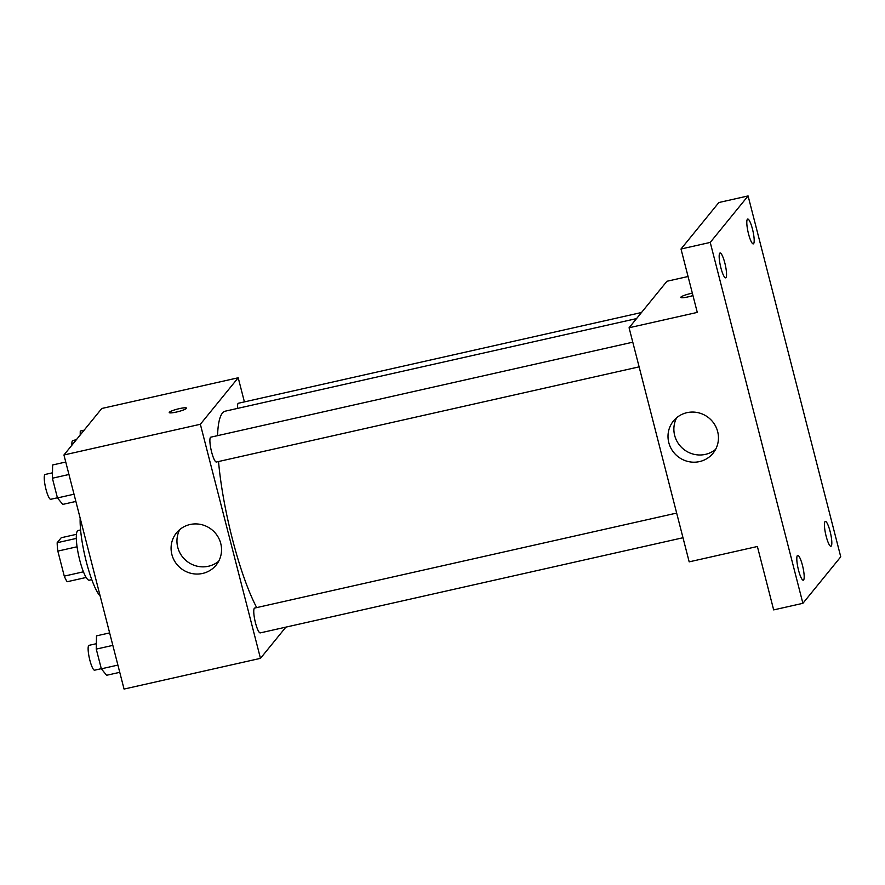 <?xml version="1.0" encoding="UTF-8"?>
<svg xmlns="http://www.w3.org/2000/svg" width="885" height="885" viewBox="0 0 885 885"><rect width="100%" height="100%" fill="white"/><g stroke="black" fill="none" stroke-linecap="round" stroke-linejoin="round"><path stroke-width="1.33" d="M83.433 571.81L64.262 576.124L57.846 551.101A24.194 4.724 77.3 0 1 57.171 542.715L61.22 537.748L76.442 534.319M64.262 576.124A24.194 4.724 77.3 0 0 67.194 581.733L86.144 577.462M91.774 579.631L89.285 580.195A25.455 4.967 -102.7 0 1 78.853 556.444A25.455 4.967 -102.7 0 1 78.101 530.513L80.59 529.96M77.061 546.775L57.846 551.101M76.309 538.412L57.171 542.715M80.17 518.156A45.821 8.938 77.3 0 0 86.343 561.875A45.821 8.938 77.3 0 0 100.193 596.158M285.888 627.122L260.467 658.351L124.055 689.061L63.941 454.978L101.797 408.483L238.209 377.773L244.404 401.89M636.547 318.589L225.277 411.171A109.574 21.384 77.3 0 0 217.566 435.652M218.529 461.527A109.574 21.384 77.3 0 0 256.694 607.597M260.467 658.351L200.353 424.269L238.209 377.773M632.786 342.185L210.785 437.179A12.733 2.489 77.3 0 0 211.161 450.133A12.733 2.489 77.3 0 0 216.382 462.014L639.114 366.855M641.503 312.505L238.419 403.239A12.733 2.489 77.3 0 0 237.578 408.394M682.988 537.737L260.256 632.897A12.733 2.489 -102.7 0 1 255.256 621.967A12.733 2.489 -102.7 0 1 254.327 608.283A12.733 2.489 -102.7 0 1 254.659 608.061L676.66 513.068M200.353 424.269L63.941 454.978M202.588 573.447A25.543 24.758 39.2 0 1 175.164 562.019A25.543 24.758 39.2 0 1 176.502 532.858A25.543 24.758 39.2 0 1 211.935 529.783A25.543 24.758 39.2 0 1 216.117 565.117A25.543 24.758 39.2 0 1 202.588 573.447M169.245 412.565A8.905 1.327 165.6 0 1 169.356 412.266A8.905 1.327 165.6 0 1 178.405 408.848A8.905 1.327 165.6 0 1 186.514 408.129A8.905 1.327 165.6 0 1 178.206 411.625A8.905 1.327 165.6 0 1 169.245 412.554A8.905 1.327 165.6 0 1 169.356 412.266A8.905 1.327 165.6 0 1 178.394 408.859A8.905 1.327 165.6 0 1 186.514 408.129M218.695 561.223A25.543 24.758 39.2 0 1 208.451 566.245A25.543 24.758 39.2 0 1 182.421 556.776A25.543 24.758 39.2 0 1 179.788 529.551M802.894 603.316L710.235 242.424L748.091 195.939L840.75 556.82L802.894 603.316L773.667 609.898L757.383 546.499L689.183 561.853L629.08 327.76L666.936 281.264L688.065 276.507M748.091 195.939L718.863 202.521L681.008 249.006L710.235 242.424M629.08 327.76L697.28 312.405L681.008 249.006M699.515 461.594A25.543 24.758 39.2 0 1 672.091 450.166A25.543 24.758 39.2 0 1 673.43 421.006A25.543 24.758 39.2 0 1 708.863 417.93A25.543 24.758 39.2 0 1 713.033 453.253A25.543 24.758 39.2 0 1 699.515 461.594M680.886 297.117A8.905 1.327 165.6 0 1 692.347 293.178A8.905 1.327 165.6 0 0 680.886 297.117A8.905 1.327 165.6 0 0 680.786 297.415A8.905 1.327 165.6 0 1 680.886 297.117M692.955 295.557A8.905 1.327 165.6 0 1 680.786 297.415M715.622 449.359A25.543 24.758 39.2 0 1 705.378 454.381A25.543 24.758 39.2 0 1 679.348 444.923A25.543 24.758 39.2 0 1 676.715 417.687M724.826 262.989A12.733 2.489 -102.7 0 1 725.656 277.835A12.733 2.489 -102.7 0 1 720.888 267.834A12.733 2.489 -102.7 0 1 720.069 252.999A12.733 2.489 -102.7 0 1 724.826 262.989M802.463 565.36A12.733 2.489 -102.7 0 1 803.292 580.195A12.733 2.489 -102.7 0 1 798.524 570.194A12.733 2.489 -102.7 0 1 797.695 555.36A12.733 2.489 -102.7 0 1 802.463 565.36M830.097 531.42A12.733 2.489 -102.7 0 1 830.926 546.255A12.733 2.489 -102.7 0 1 826.159 536.266A12.733 2.489 -102.7 0 1 825.329 521.42A12.733 2.489 -102.7 0 1 830.097 531.42M752.46 229.049A12.733 2.489 -102.7 0 1 753.29 243.895A12.733 2.489 -102.7 0 1 748.522 233.894A12.733 2.489 -102.7 0 1 747.692 219.06A12.733 2.489 -102.7 0 1 752.46 229.049M119.752 672.323L106.62 675.277L101.332 668.817L96.266 649.103L96.498 635.861L109.629 632.908M117.893 665.089L101.332 668.817M112.837 645.375L96.266 649.103M96.365 643.694L89.02 645.342A12.733 2.489 77.3 0 0 89.396 658.307A12.733 2.489 77.3 0 0 94.606 670.188L101.299 668.684M75.878 501.441L62.746 504.395L57.459 497.934L52.392 478.221L52.624 464.979L65.755 462.025M74.019 494.206L57.459 497.934M68.964 474.493L52.392 478.221M52.492 472.811L45.146 474.46A12.733 2.489 77.3 0 0 45.522 487.425A12.733 2.489 77.3 0 0 50.733 499.295L57.414 497.79M80.192 435.033L80.258 431.039L84.152 430.165M76.376 439.712L72.78 440.52A12.733 2.489 77.3 0 0 71.906 445.199"/></g></svg>
